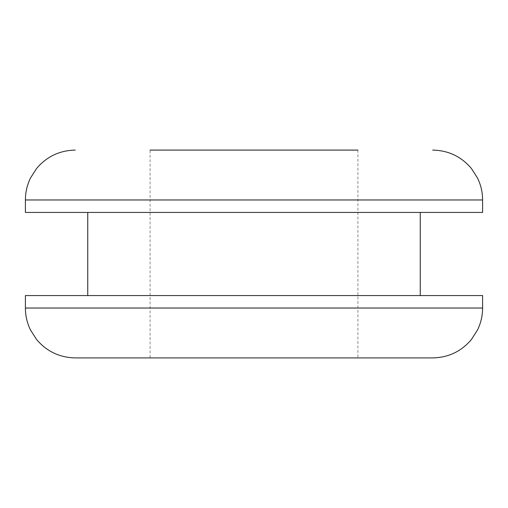 <?xml version="1.0" encoding="UTF-8"?>
<svg xmlns="http://www.w3.org/2000/svg" width="508" height="508" viewBox="0 0 508 508"><rect width="100%" height="100%" fill="white"/><g stroke="black" fill="none" stroke-linecap="round" stroke-linejoin="round"><path stroke-width="0.38" stroke-dasharray="2.54 1.91" d="M75.279 357.911L432.721 357.911M254 150.089L150.089 150.089L357.911 150.089L150.089 150.089L150.089 357.911M25.4 295.561L482.6 295.561M25.4 212.439L482.6 212.439M254 295.561L420.256 295.561L254 295.561M254 212.439L420.256 212.439L254 212.439M482.6 308.032L25.4 308.032M25.4 199.968L482.6 199.968M357.911 150.089L357.911 357.911"/><path stroke-width="0.76" d="M357.911 150.089L254 150.089L357.911 150.089M254 357.911L75.279 357.911C59.627 357.581 46.73 351.453 36.595 339.522L30.486 329.978C27.121 323.05 25.425 315.735 25.4 308.032L482.6 308.032C482.575 315.735 480.879 323.05 477.514 329.978L471.405 339.522C461.27 351.453 448.374 357.581 432.721 357.911L254 357.911M150.089 150.089L254 150.089M482.6 308.032L482.6 295.561L25.4 295.561L25.4 308.032M25.4 199.968L482.6 199.968L482.6 212.439L25.4 212.439L25.4 199.968C25.425 192.265 27.121 184.95 30.486 178.022L36.595 168.478C46.73 156.547 59.627 150.419 75.279 150.089M482.6 199.968C482.575 192.265 480.879 184.95 477.514 178.022L471.405 168.478C461.27 156.547 448.374 150.419 432.721 150.089M420.256 212.439L420.256 295.561M87.744 212.439L87.744 295.561"/></g></svg>
